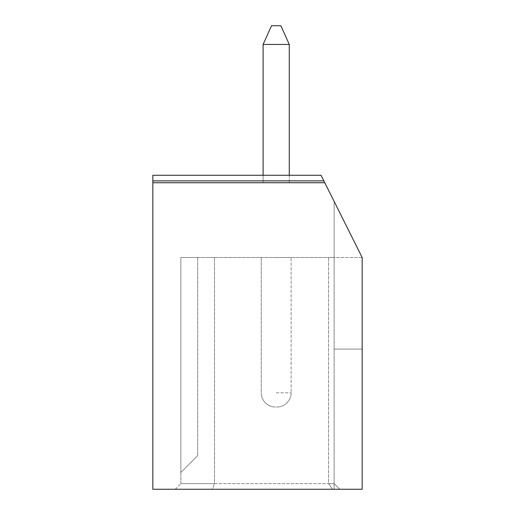 <?xml version="1.0" encoding="UTF-8"?>
<svg xmlns="http://www.w3.org/2000/svg" width="515" height="515" viewBox="0 0 515 515"><rect width="100%" height="100%" fill="white"/><g stroke="black" fill="none" stroke-linecap="round" stroke-linejoin="round"><path stroke-width="0.39" stroke-dasharray="2.58 1.93" d="M152.839 182.741L324.785 182.741L152.839 182.741L152.839 489.25L362.161 489.25L332.484 489.25L339.733 489.25L332.484 489.25L334.126 489.25L334.126 257.5L180.874 257.5L180.874 472.429L197.696 455.608L180.874 472.429L197.696 455.608L180.874 472.429L197.696 455.608L180.874 472.429L180.874 257.5L180.874 472.429L180.874 257.5L180.874 472.429L180.874 257.5L197.696 257.5L197.696 455.608L197.696 257.5L197.696 455.608L197.696 257.5L197.696 455.608L197.696 257.5L180.874 257.5L362.161 257.5L362.161 489.25L334.126 489.25L334.126 257.5L328.519 257.5L334.126 257.5L334.126 349.08L362.161 349.08L334.126 349.08L362.161 349.08L334.126 349.08L334.126 483.643L339.733 489.25L212.193 489.25L339.733 489.25L334.126 483.643L339.733 489.25L334.126 483.643L180.874 483.643L214.517 483.643L214.517 257.5L214.517 483.643L212.193 489.25L175.267 489.25L212.193 489.25L214.517 483.643L334.126 483.643L334.126 201.429L362.161 257.5L334.126 257.5L334.126 201.429L362.161 257.5L362.161 349.08L362.161 257.5L362.161 349.08L362.161 257.5L324.785 182.741L152.839 182.741L152.839 175.267L152.839 182.741L152.839 175.267L152.839 182.741L152.839 175.267L152.839 182.741L324.785 182.741L152.839 182.741L324.785 182.741L152.839 182.741L324.785 182.741L152.839 182.741L324.785 182.741L152.839 182.741L152.839 175.267L152.839 180.874L323.845 180.874L321.045 175.267L324.785 182.741L321.045 175.267L324.785 182.741L321.045 175.267L324.785 182.741L321.045 175.267L324.785 182.741L321.045 175.267L152.839 175.267L152.839 180.874L323.845 180.874L324.785 182.741M276.188 182.741L289.269 182.741L276.188 182.741M334.126 201.429L362.161 257.5L334.126 201.429L334.126 483.643L328.519 483.643L328.519 257.5L328.519 483.643L334.126 483.643L334.126 201.429M152.839 175.267L321.045 175.267L152.839 175.267M175.267 489.25L180.874 483.643L175.267 489.25M180.874 483.643L180.874 257.5L197.696 257.5L180.874 257.5L197.696 257.5L180.874 257.5L180.874 483.643M276.188 257.5L291.142 257.5L276.188 257.5M276.188 407.017L276.935 407.017L276.188 407.017M332.484 489.25L328.519 483.643L332.484 489.25M362.161 489.25L362.161 257.5L362.161 489.25M289.269 44.438L289.269 182.741L289.269 44.438L280.862 25.75L289.269 44.438L263.107 44.438L289.269 44.438L263.107 44.438L289.269 44.438L263.107 44.438L271.514 25.75L280.862 25.75L271.514 25.75L276.188 25.75L271.514 25.75L263.107 44.438L263.107 182.741L263.107 44.438L271.514 25.75L280.862 25.75L276.188 25.75L280.862 25.75L289.269 44.438L289.269 175.267M152.839 180.874L323.845 180.874M276.188 392.81L291.142 392.81L276.188 392.81M261.24 257.5L261.24 392.81C261.221 396.511 262.605 399.859 265.399 402.859C268.392 405.646 271.74 407.037 275.441 407.017C271.74 407.037 268.392 405.646 265.399 402.859C262.605 399.859 261.221 396.511 261.24 392.81C261.221 396.511 262.605 399.859 265.399 402.859C268.392 405.646 271.74 407.037 275.441 407.017C271.74 407.037 268.392 405.646 265.399 402.859C262.605 399.859 261.221 396.511 261.24 392.81L261.24 257.5M291.142 392.81C291.162 396.511 289.771 399.859 286.984 402.859C283.984 405.646 280.636 407.037 276.935 407.017C280.636 407.037 283.984 405.646 286.984 402.859C289.771 399.859 291.162 396.511 291.142 392.81C291.162 396.511 289.771 399.859 286.984 402.859C283.984 405.646 280.636 407.037 276.935 407.017C280.636 407.037 283.984 405.646 286.984 402.859C289.771 399.859 291.162 396.511 291.142 392.81L291.142 257.5L291.142 392.81M263.107 175.267L263.107 44.438"/><path stroke-width="0.77" d="M324.785 182.741L152.839 182.741L152.839 175.267L321.045 175.267L362.161 257.5L362.161 489.25L152.839 489.25L152.839 182.741M289.269 44.438L280.862 25.75L271.514 25.75L263.107 44.438L289.269 44.438L289.269 175.267M152.839 180.874L323.845 180.874M263.107 175.267L263.107 44.438"/></g></svg>
